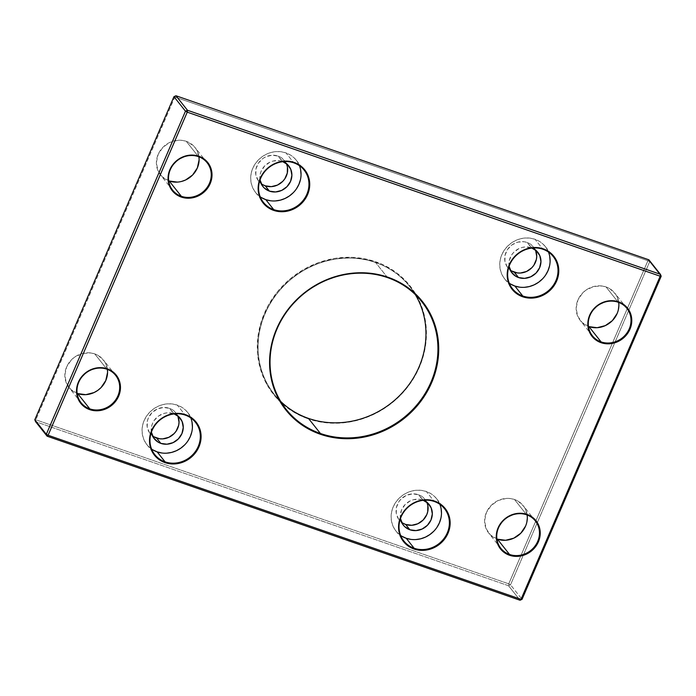 <?xml version="1.0" encoding="UTF-8"?>
<svg xmlns="http://www.w3.org/2000/svg" width="696" height="696" viewBox="0 0 696 696"><rect width="100%" height="100%" fill="white"/><g stroke="black" fill="none" stroke-linecap="round" stroke-linejoin="round"><path stroke-width="0.52" stroke-dasharray="3.48 2.61" d="M280.688 401.427A86.574 79.631 -38.4 0 1 273.441 298.54A86.574 79.631 -38.4 0 1 375.579 262.514L375.666 261.757A87.2 80.214 141.6 0 0 264.341 313.374A87.2 80.214 141.6 0 0 308.05 418.766L308.441 418.392L308.05 418.766L300.611 415.756L293.573 412.015L280.958 402.505L275.494 396.824L266.542 383.887L260.487 369.28L257.555 353.551L257.859 337.316L261.4 321.195L268.03 305.805L277.495 291.737L289.432 279.54L303.386 269.674L318.82 262.514L335.133 258.346L351.706 257.329L367.906 259.495L383.105 264.767L396.711 272.936L408.213 283.698L417.165 296.635L423.229 311.243L426.161 326.963L425.848 343.206L422.315 359.327L415.686 374.718L406.22 388.786L394.284 400.983L380.329 410.849L364.895 418.009L348.583 422.176L332.001 423.194L315.81 421.028L308.05 418.766A87.2 80.214 141.6 0 0 419.375 367.149A87.2 80.214 141.6 0 0 375.666 261.757L375.579 262.514A86.574 79.631 141.6 0 0 276.503 294.321A86.574 79.631 141.6 0 0 274.207 394.275A86.574 79.631 141.6 0 0 280.688 401.427M190.8 417.922A25.97 23.89 141.6 0 0 187.572 412.354A25.97 23.89 141.6 0 0 177.306 405.124L185.214 415.086L177.306 405.124A25.97 23.89 141.6 0 0 147.578 414.668A25.97 23.89 141.6 0 0 146.891 444.657A25.97 23.89 141.6 0 0 151.58 449.05M299.428 165.683A25.97 23.89 141.6 0 0 296.209 160.115A25.97 23.89 141.6 0 0 285.934 152.885L293.842 162.847L285.934 152.885A25.97 23.89 141.6 0 0 256.215 162.42A25.97 23.89 141.6 0 0 255.528 192.409A25.97 23.89 141.6 0 0 260.217 196.811M439.855 504.322A25.97 23.89 141.6 0 0 436.636 498.754A25.97 23.89 141.6 0 0 426.361 491.515L434.278 501.485L426.361 491.515A25.97 23.89 141.6 0 0 396.642 501.059A25.97 23.89 141.6 0 0 395.954 531.048A25.97 23.89 141.6 0 0 400.644 535.45M548.492 252.074A25.97 23.89 141.6 0 0 545.273 246.506A25.97 23.89 141.6 0 0 534.998 239.276L542.906 249.238L534.998 239.276A25.97 23.89 141.6 0 0 505.27 248.82A25.97 23.89 141.6 0 0 504.583 278.809A25.97 23.89 141.6 0 0 509.272 283.202M169.206 181.012L162.359 176.906L157.853 170.398L156.382 162.49L158.157 154.381L162.916 147.308L169.937 142.341L178.141 140.244L182.309 140.392L186.293 141.331L198.421 156.617L186.293 141.331A22.037 20.271 141.6 0 0 161.072 149.431A22.037 20.271 141.6 0 0 160.489 174.879A22.037 20.271 141.6 0 0 168.684 180.829M77.656 393.579L70.809 389.464L66.311 382.965L64.832 375.057L66.616 366.94L71.375 359.867L74.663 357.065L82.424 353.464L90.758 352.959L94.743 353.899L106.879 369.185L94.743 353.899A22.037 20.271 141.6 0 0 69.53 361.998A22.037 20.271 141.6 0 0 68.939 387.437A22.037 20.271 141.6 0 0 77.143 393.388M497.423 539.183L490.576 535.076L486.078 528.568L484.599 520.66L486.382 512.552L491.141 505.479L498.153 500.511L506.366 498.414L510.525 498.562L514.509 499.51L526.646 514.796L514.509 499.51A22.037 20.271 141.6 0 0 489.288 507.602A22.037 20.271 141.6 0 0 488.705 533.049A22.037 20.271 141.6 0 0 496.9 539M588.964 326.624L582.126 322.509L577.619 316.01L576.14 308.102L577.924 299.985L582.683 292.912L585.971 290.11L593.731 286.508L602.066 286.004L606.059 286.943L618.187 302.229L606.059 286.943A22.037 20.271 141.6 0 0 580.838 295.043A22.037 20.271 141.6 0 0 580.255 320.482A22.037 20.271 141.6 0 0 588.451 326.433M387.559 277.608L375.579 262.514L387.559 277.608M509.089 266.316A16.53 15.199 -38.4 0 1 515.144 251.021A16.53 15.199 -38.4 0 1 531.335 247.776L527.116 242.46A16.53 15.199 141.6 0 0 508.193 248.533A16.53 15.199 141.6 0 0 507.758 267.612A16.53 15.199 141.6 0 0 510.194 270.013M400.452 518.555A16.53 15.199 -38.4 0 1 406.516 503.26A16.53 15.199 -38.4 0 1 422.698 500.024L418.479 494.699A16.53 15.199 141.6 0 0 399.565 500.772A16.53 15.199 141.6 0 0 399.13 519.851A16.53 15.199 141.6 0 0 401.566 522.252M260.026 179.916A16.53 15.199 -38.4 0 1 266.09 164.621A16.53 15.199 -38.4 0 1 282.272 161.385L278.052 156.061A16.53 15.199 141.6 0 0 259.138 162.133A16.53 15.199 141.6 0 0 258.695 181.221A16.53 15.199 141.6 0 0 261.139 183.622M151.389 432.164A16.53 15.199 -38.4 0 1 157.453 416.869A16.53 15.199 -38.4 0 1 173.643 413.624L169.415 408.308A16.53 15.199 141.6 0 0 150.501 414.381A16.53 15.199 141.6 0 0 150.066 433.46A16.53 15.199 141.6 0 0 152.502 435.861M151.458 432.538L151.571 426.413L152.546 423.412L154.077 420.601L158.575 415.999L164.395 413.302L167.536 412.806L173.643 413.624A16.53 15.199 -38.4 0 1 174.391 413.911L169.415 408.308L172.164 409.587L174.557 411.388L177.932 416.269M177.741 415.825A16.53 15.199 141.6 0 0 175.958 412.911A16.53 15.199 141.6 0 0 169.415 408.308L163.308 407.491L157.157 409.057L151.885 412.78L148.318 418.087L147.352 421.089L147.23 427.214L149.518 432.729L153.859 436.784M260.087 180.29L260.208 174.165L261.174 171.164L264.741 165.857L270.005 162.142L273.032 161.063L279.287 160.672L282.272 161.385A16.53 15.199 -38.4 0 1 283.02 161.663L278.052 156.061L280.793 157.339L285.134 161.402L286.561 164.021M286.369 163.586A16.53 15.199 141.6 0 0 284.586 160.663A16.53 15.199 141.6 0 0 278.052 156.061L271.945 155.243L265.785 156.817L262.984 158.436L258.486 163.038L255.98 168.85L255.867 174.974L258.155 180.481L262.488 184.544M400.522 518.929L400.27 515.884L401.601 509.803L405.176 504.496L410.44 500.772L413.459 499.693L419.714 499.31L422.698 500.024A16.53 15.199 -38.4 0 1 423.446 500.302L418.479 494.699L421.219 495.978L423.612 497.779L426.987 502.66M426.805 502.225A16.53 15.199 141.6 0 0 425.012 499.302A16.53 15.199 141.6 0 0 418.479 494.699L412.371 493.882L406.212 495.456L400.948 499.18L398.912 501.677L396.407 507.48L396.294 513.605L398.582 519.12L402.923 523.174M509.15 266.69L509.263 260.565L511.769 254.753L513.805 252.256L519.068 248.533L522.096 247.454L525.228 246.958L531.335 247.776A16.53 15.199 -38.4 0 1 532.083 248.063L527.116 242.46L529.856 243.739L534.197 247.793L535.624 250.421M535.433 249.977A16.53 15.199 141.6 0 0 533.649 247.063A16.53 15.199 141.6 0 0 527.116 242.46L524.123 241.747L517.867 242.13L512.047 244.835L507.541 249.438L505.044 255.241L504.931 261.365L507.21 266.881L511.551 270.935M174.966 96.683L35.818 419.784L508.75 583.84L647.898 260.739L173.948 96.683L647.898 260.739L648.889 259.808L649.681 261.705L510.533 584.805L522.052 599.317L510.533 584.805L508.524 585.736L35.592 421.68L508.524 585.736L508.75 583.84L35.818 419.784L35.592 421.68L35.818 419.784L174.966 96.683L175.958 95.752L174.966 96.683M527.159 514.979A22.037 20.271 141.6 0 0 523.227 505.644A22.037 20.271 141.6 0 0 514.509 499.51L518.172 501.216L523.957 506.627L525.863 510.125L527.333 518.033M526.846 522.139L525.558 526.141M618.709 302.421A22.037 20.271 141.6 0 0 614.768 293.086A22.037 20.271 141.6 0 0 606.059 286.943L609.713 288.649L615.499 294.06L617.404 297.557L618.883 305.466M618.387 309.581L617.1 313.574M107.401 369.376A22.037 20.271 141.6 0 0 103.46 360.041A22.037 20.271 141.6 0 0 94.743 353.899L98.406 355.604L104.191 361.015L106.097 364.513L107.567 372.421M198.943 156.809A22.037 20.271 141.6 0 0 195.011 147.474A22.037 20.271 141.6 0 0 186.293 141.331L193.14 145.447L195.733 148.457L197.638 151.954L199.117 159.863M181.525 181.447L177.35 182.108M520.043 600.248L508.524 585.736L520.043 600.248M661.2 276.216L649.681 261.705L647.898 260.739L508.75 583.84L510.533 584.805L508.524 585.736L508.75 583.84L510.533 584.805L649.681 261.705L647.898 260.739L648.889 259.808L649.681 261.705L661.2 276.216M414.12 292.651A86.574 79.631 -38.4 0 1 415.312 294.573A86.574 79.631 141.6 0 0 409.822 286.63A86.574 79.631 141.6 0 0 375.579 262.514A86.574 79.631 -38.4 0 1 414.12 292.642M519.555 287.152L524.462 287.326M542.402 279L545.603 275.077M549.535 265.95L550.11 261.104M549.718 256.328L548.37 251.787L546.125 247.663L543.063 244.122L539.304 241.286L534.998 239.276L530.3 238.162L525.393 237.989L520.477 238.763L515.719 240.459L511.325 243.008L507.454 246.314L504.252 250.238L501.842 254.649L500.32 259.364L499.745 264.21L500.137 268.987L501.485 273.528L503.73 277.652L506.792 281.193L510.551 284.029M410.918 539.391L415.825 539.565M433.773 531.248L436.975 527.316M440.899 518.189L441.481 513.352M441.081 508.567L439.741 504.026L437.497 499.911L434.435 496.361L430.676 493.534L426.361 491.515L421.663 490.402L416.765 490.236L411.841 491.011L407.09 492.707L402.688 495.248L398.817 498.553L395.615 502.486L393.205 506.888L391.683 511.603L391.108 516.449L391.5 521.234L392.849 525.767L395.093 529.891L398.155 533.44L401.914 536.268M270.492 200.761L275.399 200.926M293.347 192.609L296.548 188.677M300.472 179.559L301.046 174.713M300.655 169.928L299.315 165.396L297.061 161.272L294.008 157.722L290.249 154.895L285.934 152.885L281.236 151.772L276.338 151.597L271.414 152.372L266.664 154.068L262.262 156.617L258.39 159.915L255.188 163.847L252.779 168.258L251.256 172.973L250.682 177.811L251.073 182.596L252.422 187.137L254.666 191.252L257.729 194.802L261.487 197.629M161.864 453L166.762 453.174M184.71 444.848L187.911 440.925M191.844 431.798L192.418 426.952M192.026 422.176L190.678 417.635L188.433 413.511L185.371 409.97L181.613 407.134L177.306 405.124L172.608 404.011L167.701 403.837L162.777 404.611L158.027 406.307L153.633 408.856L149.753 412.163L146.551 416.086L144.15 420.497L142.628 425.212L142.054 430.058L142.445 434.835L143.785 439.376L146.038 443.5L149.092 447.041L152.85 449.877M34.8 419.784L35.818 419.784L34.8 419.784M146.891 444.657L154.799 454.618M255.528 192.409L263.436 202.371M395.954 531.048L403.863 541.01M504.583 278.809L512.491 288.77M172.617 190.165L160.489 174.879M81.075 402.723L68.939 387.437M500.842 548.335L488.705 533.049M592.383 335.768L580.255 320.482M286.178 409.37L274.207 394.275M511.978 272.936L507.758 267.612M403.349 525.175L399.13 519.851M262.923 186.537L258.695 181.221M154.286 438.785L150.066 433.46M180.177 418.226L175.958 412.911M288.814 165.987L284.586 160.663M429.241 504.626L425.012 499.302M537.869 252.378L533.649 247.063M421.793 301.725L409.822 286.63M626.905 308.371L614.768 293.086M535.363 520.93L523.227 505.644M115.597 375.327L103.46 360.041M207.138 162.76L195.011 147.474M545.273 246.506L553.181 256.476M436.636 498.754L444.544 508.715M296.209 160.115L304.117 170.076M187.572 412.354L195.489 422.324"/><path stroke-width="1.04" d="M387.559 277.608A86.574 79.631 141.6 0 0 277.034 328.851A86.574 79.631 141.6 0 0 320.421 433.486L320.334 434.243A87.2 80.214 -38.4 0 1 276.625 328.851A87.2 80.214 -38.4 0 1 387.95 277.234L387.559 277.608A86.574 79.631 -38.4 0 1 421.793 301.725A86.574 79.631 -38.4 0 1 419.497 401.679A86.574 79.631 -38.4 0 1 320.421 433.486A86.574 79.631 -38.4 0 1 286.178 409.37A86.574 79.631 -38.4 0 1 288.483 309.407A86.574 79.631 -38.4 0 1 387.559 277.608L387.95 277.234L395.389 280.244L402.427 283.985L415.042 293.495L420.506 299.176L429.458 312.113L435.513 326.72L437.384 334.48L438.445 342.449L438.141 358.684L434.6 374.805L431.659 382.626L423.577 397.425L412.824 410.623L399.808 421.715L392.614 426.326L385.045 430.267L369.098 435.957L360.867 437.654L344.294 438.671L328.094 436.505L312.895 431.233L299.289 423.064L293.242 417.983L287.787 412.302L278.835 399.365L272.771 384.757L270.909 376.997L269.587 360.937L271.518 344.685L273.685 336.673L280.314 321.282L284.716 314.053L289.78 307.214L301.716 295.017L308.476 289.762L323.24 281.21L339.187 275.52L347.417 273.824L363.999 272.806L380.19 274.972L387.95 277.234A87.2 80.214 -38.4 0 1 431.659 382.626A87.2 80.214 -38.4 0 1 320.334 434.243L320.421 433.486L308.441 418.392A86.574 79.631 -38.4 0 1 280.688 401.427A86.574 79.631 141.6 0 0 308.441 418.392L320.421 433.486A86.574 79.631 141.6 0 0 430.946 382.243A86.574 79.631 141.6 0 0 387.559 277.608M618.187 302.229A22.037 20.271 141.6 0 0 590.051 315.271A22.037 20.271 141.6 0 0 601.1 341.91L601.013 342.667A22.663 20.845 -38.4 0 1 589.651 315.271A22.663 20.845 -38.4 0 1 618.587 301.855L618.187 302.229A22.037 20.271 -38.4 0 1 626.905 308.371A22.037 20.271 -38.4 0 1 626.322 333.81A22.037 20.271 -38.4 0 1 601.1 341.91A22.037 20.271 -38.4 0 1 592.383 335.768A22.037 20.271 -38.4 0 1 592.966 310.32A22.037 20.271 -38.4 0 1 618.187 302.229L618.587 301.855L622.346 303.613L625.626 306.083L630.263 312.774L631.437 316.732L631.777 320.908L629.95 329.251L625.052 336.525L617.831 341.632L609.392 343.789L605.111 343.641L597.246 340.91L593.966 338.439L591.295 335.341L588.163 327.79L588.32 319.386L589.651 315.271L591.748 311.425L597.925 305.109L605.912 301.411L610.209 300.733L618.587 301.855A22.663 20.845 -38.4 0 1 629.95 329.251A22.663 20.845 -38.4 0 1 601.013 342.667L601.1 341.91L588.964 326.624L601.1 341.91A22.037 20.271 141.6 0 0 629.236 328.86A22.037 20.271 141.6 0 0 618.187 302.229M526.646 514.796A22.037 20.271 141.6 0 0 498.51 527.838A22.037 20.271 141.6 0 0 509.559 554.468L509.463 555.234A22.663 20.845 -38.4 0 1 498.101 527.838A22.663 20.845 -38.4 0 1 527.046 514.422L526.646 514.796A22.037 20.271 -38.4 0 1 535.363 520.93A22.037 20.271 -38.4 0 1 534.772 546.377A22.037 20.271 -38.4 0 1 509.559 554.468A22.037 20.271 -38.4 0 1 500.842 548.335A22.037 20.271 -38.4 0 1 501.425 522.887A22.037 20.271 -38.4 0 1 526.646 514.796L527.046 514.422L530.804 516.171L534.084 518.65L536.755 521.739L539.887 529.299L539.731 537.703L536.303 545.664L533.501 549.092L526.289 554.199L522.139 555.678L517.841 556.356L509.463 555.234L502.425 551.006L497.788 544.315L496.622 540.348L496.274 536.181L498.101 527.838L502.999 520.556L506.383 517.676L514.37 513.979L522.94 513.448L527.046 514.422A22.663 20.845 -38.4 0 1 538.399 541.819A22.663 20.845 -38.4 0 1 509.463 555.234L509.559 554.468L497.423 539.183L509.559 554.468A22.037 20.271 141.6 0 0 537.686 541.427A22.037 20.271 141.6 0 0 526.646 514.796M434.278 501.485A25.97 23.89 141.6 0 0 401.113 516.858A25.97 23.89 141.6 0 0 414.137 548.248L414.042 549.005A26.605 24.473 -38.4 0 1 400.713 516.858A26.605 24.473 -38.4 0 1 434.669 501.111L434.278 501.485A25.97 23.89 -38.4 0 1 444.544 508.715A25.97 23.89 -38.4 0 1 443.857 538.704A25.97 23.89 -38.4 0 1 414.137 548.248A25.97 23.89 -38.4 0 1 403.863 541.01A25.97 23.89 -38.4 0 1 404.55 511.021A25.97 23.89 -38.4 0 1 434.278 501.485L434.669 501.111L439.089 503.173L442.934 506.07L446.066 509.698L448.372 513.926L449.747 518.572L450.147 523.47L449.564 528.429L448.007 533.258L445.536 537.773L442.256 541.801L438.289 545.185L433.782 547.795L428.919 549.527L423.881 550.318L418.853 550.144L414.042 549.005L409.631 546.943L405.777 544.046L402.645 540.409L400.339 536.19L398.965 531.544L398.564 526.646L399.156 521.687L400.713 516.858L403.175 512.343L406.455 508.315L410.423 504.931L414.929 502.321L419.792 500.589L424.838 499.789L429.858 499.972L434.669 501.111A26.605 24.473 -38.4 0 1 448.007 533.258A26.605 24.473 -38.4 0 1 414.042 549.005L414.137 548.248L406.22 538.278L414.137 548.248A25.97 23.89 141.6 0 0 447.293 532.875A25.97 23.89 141.6 0 0 434.278 501.485M542.906 249.238A25.97 23.89 141.6 0 0 509.75 264.611A25.97 23.89 141.6 0 0 522.766 296L522.679 296.766A26.605 24.473 -38.4 0 1 509.342 264.611A26.605 24.473 -38.4 0 1 543.306 248.864L542.906 249.238A25.97 23.89 -38.4 0 1 553.181 256.476A25.97 23.89 -38.4 0 1 552.493 286.465A25.97 23.89 -38.4 0 1 522.766 296A25.97 23.89 -38.4 0 1 512.491 288.77A25.97 23.89 -38.4 0 1 513.187 258.781A25.97 23.89 -38.4 0 1 542.906 249.238L543.306 248.864L547.717 250.925L551.571 253.831L554.703 257.459L557 261.679L558.383 266.333L558.784 271.231L558.192 276.19L556.635 281.019L554.173 285.534L550.893 289.562L546.925 292.938L542.419 295.548L537.556 297.288L532.51 298.079L527.49 297.905L522.679 296.766L518.259 294.704L514.414 291.798L511.273 288.17L508.976 283.951L507.602 279.296L507.193 274.398L507.784 269.439L509.342 264.611L511.812 260.095L515.092 256.076L519.059 252.691L523.566 250.081L528.429 248.341L533.467 247.55L538.495 247.724L543.306 248.864A26.605 24.473 -38.4 0 1 556.635 281.019A26.605 24.473 -38.4 0 1 522.679 296.766L522.766 296L514.857 286.039L522.766 296A25.97 23.89 141.6 0 0 555.921 280.627A25.97 23.89 141.6 0 0 542.906 249.238M185.214 415.086A25.97 23.89 141.6 0 0 152.059 430.459A25.97 23.89 141.6 0 0 165.074 461.848L164.987 462.614A26.605 24.473 -38.4 0 1 151.65 430.459A26.605 24.473 -38.4 0 1 185.614 414.712L185.214 415.086A25.97 23.89 -38.4 0 1 195.489 422.324A25.97 23.89 -38.4 0 1 194.793 452.313A25.97 23.89 -38.4 0 1 165.074 461.848A25.97 23.89 -38.4 0 1 154.799 454.618A25.97 23.89 -38.4 0 1 155.486 424.63A25.97 23.89 -38.4 0 1 185.214 415.086L185.614 414.712L190.025 416.774L193.871 419.679L197.011 423.307L199.308 427.527L200.692 432.181L201.092 437.079L200.5 442.038L198.943 446.867L196.481 451.382L193.192 455.41L189.225 458.786L184.727 461.396L179.855 463.136L174.818 463.928L169.798 463.753L164.987 462.614L160.567 460.552L156.722 457.646L153.581 454.018L151.284 449.799L149.901 445.144L149.501 440.246L150.092 435.287L151.65 430.459L154.12 425.943L157.4 421.924L161.368 418.54L165.865 415.93L170.738 414.19L175.775 413.398L180.803 413.572L185.614 414.712A26.605 24.473 -38.4 0 1 198.943 446.867A26.605 24.473 -38.4 0 1 164.987 462.614L165.074 461.848L157.166 451.887L165.074 461.848A25.97 23.89 141.6 0 0 198.23 446.475A25.97 23.89 141.6 0 0 185.214 415.086M293.842 162.847A25.97 23.89 141.6 0 0 260.687 178.219A25.97 23.89 141.6 0 0 273.702 209.609L273.615 210.366A26.605 24.473 -38.4 0 1 260.287 178.219A26.605 24.473 -38.4 0 1 294.243 162.472L293.842 162.847A25.97 23.89 -38.4 0 1 304.117 170.076A25.97 23.89 -38.4 0 1 303.43 200.065A25.97 23.89 -38.4 0 1 273.702 209.609A25.97 23.89 -38.4 0 1 263.436 202.371A25.97 23.89 -38.4 0 1 264.123 172.391A25.97 23.89 -38.4 0 1 293.842 162.847L294.243 162.472L298.662 164.534L302.508 167.431L305.64 171.068L307.945 175.288L309.32 179.933L309.72 184.831L309.137 189.791L307.58 194.628L305.109 199.134L301.829 203.162L297.862 206.547L293.355 209.157L288.492 210.888L283.446 211.688L278.426 211.506L273.615 210.366L269.204 208.313L265.35 205.407L262.218 201.779L259.913 197.551L258.538 192.905L258.138 188.007L258.721 183.048L260.287 178.219L262.749 173.704L266.029 169.676L269.996 166.292L274.502 163.691L279.366 161.951L284.412 161.159L289.432 161.333L294.243 162.472A26.605 24.473 -38.4 0 1 307.58 194.628A26.605 24.473 -38.4 0 1 273.615 210.366L273.702 209.609L265.794 199.648L273.702 209.609A25.97 23.89 141.6 0 0 306.866 194.236A25.97 23.89 141.6 0 0 293.842 162.847M106.879 369.185A22.037 20.271 141.6 0 0 78.744 382.226A22.037 20.271 141.6 0 0 89.793 408.865L89.697 409.622A22.663 20.845 -38.4 0 1 78.343 382.226A22.663 20.845 -38.4 0 1 107.28 368.81L106.879 369.185A22.037 20.271 -38.4 0 1 115.597 375.327A22.037 20.271 -38.4 0 1 115.014 400.765A22.037 20.271 -38.4 0 1 89.793 408.865A22.037 20.271 -38.4 0 1 81.075 402.723A22.037 20.271 -38.4 0 1 81.658 377.275A22.037 20.271 -38.4 0 1 106.879 369.185L107.28 368.81L111.038 370.568L114.318 373.039L116.989 376.136L120.121 383.687L119.964 392.092L116.536 400.052L113.744 403.48L106.523 408.587L98.084 410.744L93.803 410.596L89.697 409.622L82.659 405.394L79.988 402.297L76.856 394.745L76.508 390.569L78.343 382.226L80.44 378.38L86.617 372.064L90.454 369.846L98.893 367.688L107.28 368.81A22.663 20.845 -38.4 0 1 118.633 396.207A22.663 20.845 -38.4 0 1 89.697 409.622L89.793 408.865L77.656 393.579L89.793 408.865A22.037 20.271 141.6 0 0 117.92 395.815A22.037 20.271 141.6 0 0 106.879 369.185M198.421 156.617A22.037 20.271 141.6 0 0 170.294 169.667A22.037 20.271 141.6 0 0 181.334 196.298L181.247 197.055A22.663 20.845 -38.4 0 1 169.885 169.667A22.663 20.845 -38.4 0 1 198.821 156.243L198.421 156.617A22.037 20.271 -38.4 0 1 207.138 162.76A22.037 20.271 -38.4 0 1 206.555 188.207A22.037 20.271 -38.4 0 1 181.334 196.298A22.037 20.271 -38.4 0 1 172.617 190.165A22.037 20.271 -38.4 0 1 173.208 164.717A22.037 20.271 -38.4 0 1 198.421 156.617L198.821 156.243L202.579 158.001L205.859 160.471L210.496 167.162L211.671 171.129L212.01 175.305L210.183 183.64L205.285 190.921L198.064 196.028L193.923 197.507L185.345 198.029L177.48 195.306L174.2 192.835L171.529 189.738L168.397 182.178L168.554 173.782L169.885 169.667L171.982 165.813L178.159 159.506L186.145 155.8L194.723 155.278L198.821 156.243A22.663 20.845 -38.4 0 1 210.183 183.64A22.663 20.845 -38.4 0 1 181.247 197.055L181.334 196.298L169.206 181.012L181.334 196.298A22.037 20.271 141.6 0 0 209.47 183.257A22.037 20.271 141.6 0 0 198.421 156.617M151.58 449.05A25.97 23.89 141.6 0 0 157.166 451.887A25.97 23.89 141.6 0 0 184.588 444.97A25.97 23.89 141.6 0 0 190.8 417.922M260.217 196.811A25.97 23.89 141.6 0 0 265.794 199.648A25.97 23.89 141.6 0 0 293.225 192.731A25.97 23.89 141.6 0 0 299.428 165.683M400.644 535.45A25.97 23.89 141.6 0 0 406.22 538.278A25.97 23.89 141.6 0 0 433.651 531.37A25.97 23.89 141.6 0 0 439.855 504.322M509.272 283.202A25.97 23.89 141.6 0 0 514.857 286.039A25.97 23.89 141.6 0 0 542.288 279.122A25.97 23.89 141.6 0 0 548.492 252.074M168.684 180.829A22.037 20.271 141.6 0 0 169.206 181.012A22.037 20.271 141.6 0 0 190.573 176.871A22.037 20.271 141.6 0 0 198.943 156.809M77.143 393.388A22.037 20.271 141.6 0 0 77.656 393.579A22.037 20.271 141.6 0 0 99.032 389.429A22.037 20.271 141.6 0 0 107.401 369.376M496.9 539A22.037 20.271 141.6 0 0 497.423 539.183A22.037 20.271 141.6 0 0 518.798 535.041A22.037 20.271 141.6 0 0 527.159 514.979M588.451 326.433A22.037 20.271 141.6 0 0 588.964 326.624A22.037 20.271 141.6 0 0 610.34 322.474A22.037 20.271 141.6 0 0 618.709 302.421M531.335 247.776L536.468 250.865L539.844 255.736L540.949 261.67L539.617 267.751L536.05 273.058L530.787 276.782L524.627 278.356L518.52 277.539A16.53 15.199 -38.4 0 1 511.978 272.936A16.53 15.199 -38.4 0 1 509.089 266.316L511.438 272.197L515.779 276.26L518.52 277.539L514.292 272.214L518.52 277.539A16.53 15.199 -38.4 0 0 537.434 271.466A16.53 15.199 -38.4 0 0 537.869 252.378A16.53 15.199 -38.4 0 0 532.083 248.063M510.194 270.013A16.53 15.199 141.6 0 0 514.292 272.214A16.53 15.199 141.6 0 0 532.005 267.551A16.53 15.199 141.6 0 0 535.433 249.977M422.698 500.024L427.84 503.104L431.215 507.984L432.32 513.918L430.989 519.999L427.414 525.306L422.15 529.021L415.999 530.596L409.883 529.778A16.53 15.199 -38.4 0 1 403.349 525.175A16.53 15.199 -38.4 0 1 400.452 518.555L402.801 524.436L404.75 526.698L409.883 529.778L405.664 524.462L409.883 529.778A16.53 15.199 -38.4 0 0 428.797 523.705A16.53 15.199 -38.4 0 0 429.241 504.626A16.53 15.199 -38.4 0 0 423.446 500.302M401.566 522.252A16.53 15.199 141.6 0 0 405.664 524.462A16.53 15.199 141.6 0 0 423.368 519.799A16.53 15.199 141.6 0 0 426.805 502.225M282.272 161.385L287.413 164.465L290.789 169.346L291.894 175.279L290.554 181.36L286.987 186.667L281.723 190.391L275.572 191.957L269.456 191.139A16.53 15.199 -38.4 0 1 262.923 186.537A16.53 15.199 -38.4 0 1 260.026 179.916L262.375 185.806L264.323 188.059L269.456 191.139L265.237 185.823L269.456 191.139A16.53 15.199 -38.4 0 0 288.37 185.075A16.53 15.199 -38.4 0 0 288.814 165.987A16.53 15.199 -38.4 0 0 283.02 161.663M261.139 183.622A16.53 15.199 141.6 0 0 265.237 185.823A16.53 15.199 141.6 0 0 282.941 181.16A16.53 15.199 141.6 0 0 286.369 163.586M173.643 413.624L178.776 416.713L182.152 421.585L183.257 427.518L181.926 433.599L178.359 438.906L173.095 442.63L166.936 444.205L160.828 443.387A16.53 15.199 -38.4 0 1 154.286 438.785A16.53 15.199 -38.4 0 1 151.389 432.164L153.746 438.045L158.079 442.108L160.828 443.387L156.6 438.062L160.828 443.387A16.53 15.199 -38.4 0 0 179.742 437.314A16.53 15.199 -38.4 0 0 180.177 418.226A16.53 15.199 -38.4 0 0 174.391 413.911M152.502 435.861A16.53 15.199 141.6 0 0 156.6 438.062A16.53 15.199 141.6 0 0 174.313 433.399A16.53 15.199 141.6 0 0 177.741 415.825M48.102 435.261L521.034 599.317L660.182 276.216L187.25 112.16L48.102 435.261L46.319 434.295L34.8 419.784L173.948 96.683L185.467 111.195L46.319 434.295L47.111 436.192L520.043 600.248L521.034 599.317L48.102 435.261L47.111 436.192L35.592 421.68L47.111 436.192L48.102 435.261L187.25 112.16L185.467 111.195L46.319 434.295L47.111 436.192L520.043 600.248L522.052 599.317L661.2 276.216L660.182 276.216L521.034 599.317L520.043 600.248L522.052 599.317L521.034 599.317L522.052 599.317L661.2 276.216L660.408 274.32L187.476 110.264L175.958 95.752L648.889 259.808L660.408 274.32L187.476 110.264L185.467 111.195L173.948 96.683L175.958 95.752L187.476 110.264L185.467 111.195L187.25 112.16L187.476 110.264L187.25 112.16L660.182 276.216L660.408 274.32L660.182 276.216L661.2 276.216L660.408 274.32L648.889 259.808L175.958 95.752L173.948 96.683L34.8 419.784L46.319 434.295L48.102 435.261M286.561 164.021L287.422 166.91L287.3 173.034L284.803 178.846L282.767 181.343L277.504 185.066L271.344 186.641L265.237 185.823L262.488 184.544M535.624 250.421L536.729 256.354L536.364 259.434L533.867 265.237L531.822 267.743L526.559 271.466L520.408 273.032L517.285 272.928L511.551 270.935M527.333 518.033L526.846 522.139M525.558 526.141L520.799 533.214L513.779 538.182L505.566 540.279L497.423 539.183M618.883 305.466L618.387 309.581M617.1 313.574L612.341 320.656L605.32 325.615L597.116 327.712L588.964 326.624M426.987 502.66L427.849 505.548L427.727 511.673L426.761 514.675L423.194 519.982L417.931 523.705L411.771 525.28L405.664 524.462L402.923 523.174M177.932 416.269L179.037 422.202L178.672 425.282L176.166 431.085L174.131 433.591L168.867 437.305L162.716 438.88L159.593 438.776L153.859 436.784M107.567 372.421L105.792 380.529L101.033 387.611L97.744 390.413L94.012 392.57L85.808 394.667L77.656 393.579M199.117 159.863L197.333 167.971L192.575 175.044L185.554 180.012L181.525 181.447M177.35 182.108L169.206 181.012M308.441 418.392A86.574 79.631 141.6 0 0 404.219 390.639A86.574 79.631 141.6 0 0 415.312 294.573A86.574 79.631 -38.4 0 1 404.219 390.639A86.574 79.631 -38.4 0 1 308.441 418.392M510.551 284.029L514.857 286.039L519.555 287.152M524.462 287.326L529.378 286.552L534.128 284.855L538.53 282.306L542.402 279M545.603 275.077L548.013 270.666L549.535 265.95M550.11 261.104L549.718 256.328M401.914 536.268L406.22 538.278L410.918 539.391M415.825 539.565L420.749 538.791L425.5 537.095L429.893 534.545L433.773 531.248M436.975 527.316L439.385 522.905L440.899 518.189M441.481 513.352L441.081 508.567M261.487 197.629L265.794 199.648L270.492 200.761M275.399 200.926L280.323 200.152L285.073 198.456L289.466 195.915L293.347 192.609M296.548 188.677L298.949 184.275L300.472 179.559M301.046 174.713L300.655 169.928M152.85 449.877L157.166 451.887L161.864 453M166.762 453.174L171.686 452.4L176.436 450.703L180.838 448.154L184.71 444.848M187.911 440.925L190.321 436.514L191.844 431.798M192.418 426.952L192.026 422.176M35.592 421.68L34.8 419.784L35.592 421.68"/></g></svg>
